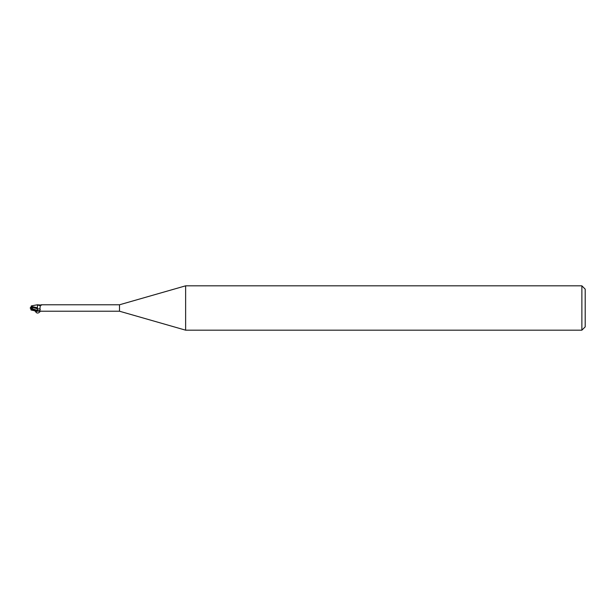 <?xml version="1.0" encoding="UTF-8"?>
<svg xmlns="http://www.w3.org/2000/svg" width="616" height="616" viewBox="0 0 616 616"><rect width="100%" height="100%" fill="white"/><g stroke="black" fill="none" stroke-linecap="round" stroke-linejoin="round"><path stroke-width="0.92" d="M31.909 307.176L31.909 307.677L32.032 307.091L30.8 307.546L30.8 308L31.77 308M185.632 330.176L119.504 311.219L119.504 304.781L185.632 285.824L581.874 285.824L585.2 289.15L585.2 326.85L581.874 330.176L185.632 330.176L185.632 285.824M581.874 330.176L581.874 285.824M119.504 304.781L41.218 304.781L41.58 305.066L40.325 305.551L39.901 308.731C40.602 309.555 40.279 310.202 38.939 310.672L37.453 311.034L31.354 308.323L31.354 308.97L37.453 310.988M32.463 308.963L32.201 307.261L37.36 308.77L37.468 311.157L37.36 307.707L37.453 310.941M31.339 305.906L37.453 304.758L37.453 308.115M119.504 311.219L41.218 311.219M37.453 304.828L41.58 305.066M32.201 308.647L37.453 310.502L37.453 311.157L41.719 311.157M38.939 310.672A4.997 2.757 -156.3 0 1 37.453 310.51L37.453 307.738M37.661 304.897A3.434 1.894 -156.3 0 0 39.809 305.505A3.434 1.894 -156.3 0 0 40.394 305.505M39.185 305.012A3.611 1.994 -156.3 0 0 41.719 304.843M37.453 308.801A3.619 1.994 -156.3 0 0 39.901 308.731M37.453 307.777L31.185 306.375L31.331 305.898M30.954 308.916L30.8 307.438M30.269 307.723L32.302 308.755M30.992 306.953L31.193 306.345M31.547 308.377L32.248 306.93L30.954 307.084M32.201 307.261L32.132 306.46M31.331 310.102L30.8 308.008L31.362 307.677M30.808 309.748L31.362 308.97M30.269 308.277L31.547 307.623M34.542 310.687L35.682 311.604M40.448 311.157C38.77 313.221 37.283 313.582 35.974 312.25L35.643 311.58L38.569 310.972M35.974 312.25L36.575 311.103M39.809 305.505L40.463 305.467M31.339 310.094L36.652 311.119"/></g></svg>
